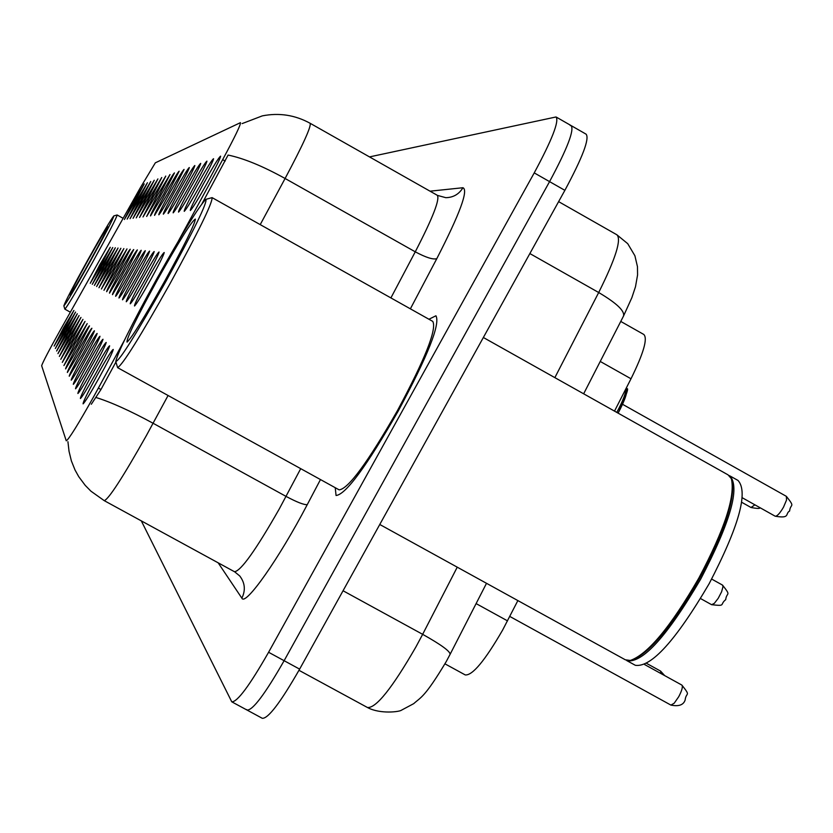 <?xml version="1.0" encoding="UTF-8"?>
<svg xmlns="http://www.w3.org/2000/svg" width="833" height="833" viewBox="0 0 833 833"><rect width="100%" height="100%" fill="white"/><g stroke="black" fill="none" stroke-linecap="round" stroke-linejoin="round"><path stroke-width="1.25" d="M197.004 185.488C206.542 168.495 212.061 159.572 213.56 158.728C213.196 160.977 208.896 169.588 200.67 184.541C191.819 200.326 186.342 209.26 184.249 211.343C183.885 210.249 188.133 201.628 197.004 185.488M190.944 187.05C200.18 170.609 205.512 161.966 206.938 161.133C206.563 163.299 202.377 171.64 194.401 186.155C185.811 201.461 180.532 210.114 178.543 212.113C178.22 211.051 182.354 202.69 190.944 187.05M185.259 188.518C194.193 172.587 199.347 164.216 200.711 163.393C200.326 165.486 196.255 173.576 188.497 187.685C180.178 202.534 175.065 210.916 173.16 212.852C172.889 211.801 176.919 203.689 185.259 188.518M179.886 189.903C188.56 174.451 193.548 166.329 194.849 165.517C194.453 167.537 190.497 175.409 182.948 189.112C174.868 203.533 169.922 211.676 168.099 213.54C167.87 212.509 171.796 204.626 179.886 189.903M174.826 191.215C183.239 176.221 188.071 168.318 189.31 167.527C188.924 169.484 185.061 177.127 177.721 190.465C169.859 204.481 165.069 212.384 163.33 214.185C163.122 213.175 166.954 205.522 174.826 191.215M170.036 192.444C178.21 177.877 182.885 170.203 184.083 169.422L172.775 191.746C165.132 205.376 160.488 213.061 158.822 214.799C158.645 213.81 162.383 206.355 170.036 192.444M165.507 193.62C173.441 179.459 177.991 171.994 179.137 171.213L168.099 192.954L154.553 215.383C154.407 214.414 158.062 207.157 165.507 193.62M161.206 194.724C168.932 180.948 173.347 173.681 174.451 172.91L163.664 194.089L150.502 215.934C150.388 214.976 153.949 207.906 161.206 194.724M157.125 195.776L169.994 174.524L159.457 195.182L146.66 216.455L157.125 195.776M153.241 196.786L165.767 176.065L155.459 196.213L143.005 216.955L153.241 196.786M149.555 197.733L161.737 177.523L151.658 197.192L139.538 217.434L149.555 197.733M146.025 198.65L157.906 178.918L148.045 198.129L136.227 217.882L146.025 198.65M142.672 199.514L154.251 180.24L144.588 199.014L133.072 218.308L142.672 199.514M139.455 200.347L150.752 181.511L141.298 199.868L130.052 218.725L139.455 200.347M136.393 201.138L147.42 182.719L138.143 200.68L127.168 219.11L136.393 201.138M133.457 201.888L144.224 183.885L135.133 201.461L124.409 219.485L133.457 201.888M203.45 183.822C213.321 166.246 219.048 157.031 220.62 156.167C220.266 158.509 215.841 167.391 207.365 182.812C198.212 199.118 192.538 208.354 190.351 210.51C189.924 209.395 194.297 200.503 203.45 183.822M143.276 277.514C152.47 261.135 157.729 252.638 159.051 252.014C158.572 254.44 154.199 263.186 145.91 278.264C137.383 293.476 132.166 301.994 130.271 303.816C130.031 302.514 134.363 293.747 143.276 277.514M138.934 276.275C147.837 260.406 152.928 252.17 154.188 251.545C153.709 253.878 149.451 262.353 141.412 276.983C133.134 291.737 128.095 300.005 126.283 301.765C126.075 300.505 130.292 292.008 138.934 276.275M134.852 275.109C143.484 259.729 148.399 251.722 149.607 251.097C149.138 253.347 144.994 261.572 137.185 275.775C129.146 290.113 124.263 298.131 122.524 299.838C122.357 298.61 126.47 290.363 134.852 275.109M131 274.015C139.371 259.084 144.14 251.306 145.296 250.671C144.827 252.836 140.787 260.833 133.197 274.64C125.387 288.572 120.65 296.371 118.984 298.027C118.848 296.829 122.857 288.822 131 274.015M127.355 272.974C135.487 258.469 140.111 250.9 141.225 250.275C140.756 252.368 136.82 260.135 129.427 273.568C121.837 287.114 117.245 294.705 115.652 296.309C115.537 295.142 119.442 287.364 127.355 272.974M123.909 271.995C131.812 257.897 136.3 250.525 137.372 249.9L125.877 272.547L112.486 294.684C112.403 293.549 116.214 285.979 123.909 271.995M120.639 271.058C128.334 257.345 132.686 250.171 133.728 249.546L122.503 271.589L109.498 293.154C109.435 292.039 113.153 284.678 120.639 271.058M117.547 270.184C125.023 256.824 129.271 249.838 130.26 249.213L119.317 270.683L106.666 291.696C106.624 290.602 110.248 283.439 117.547 270.184M114.6 269.34L126.98 248.89L116.276 269.819L103.969 290.311L114.6 269.34M111.799 268.538L123.857 248.588L113.403 268.997L101.407 288.989L111.799 268.538M109.133 267.778L120.879 248.296L110.654 268.216L98.96 287.739L109.133 267.778M106.582 267.06L118.036 248.015L108.04 267.476L96.638 286.542L106.582 267.06M104.156 266.362L115.329 247.755L105.541 266.758L94.421 285.407L104.156 266.362M101.834 265.706L112.747 247.505L103.167 266.081L92.296 284.313L101.834 265.706M99.616 265.071L110.268 247.266L100.887 265.435L90.266 283.272L99.616 265.071M147.899 278.826C157.406 261.906 162.852 253.138 164.226 252.524C163.757 255.044 159.249 264.082 150.711 279.628C141.902 295.319 136.508 304.118 134.519 306.003C134.238 304.659 138.694 295.6 147.899 278.826M94.077 370.883C103.23 354.577 108.415 346.226 109.623 345.83C109.04 348.538 104.448 357.721 95.847 373.382C87.361 388.501 82.228 396.883 80.416 398.528C80.27 396.966 84.82 387.751 94.077 370.883M91.182 366.759C100.043 350.974 105.052 342.863 106.207 342.446C105.635 345.039 101.178 353.931 92.827 369.113C84.612 383.784 79.635 391.916 77.906 393.509C77.792 392.01 82.217 383.097 91.182 366.759M88.444 362.886C97.034 347.58 101.886 339.697 103 339.26C102.438 341.759 98.096 350.37 90.006 365.104C82.019 379.348 77.198 387.251 75.543 388.803C75.459 387.345 79.76 378.713 88.444 362.886M85.872 359.242C94.212 344.383 98.908 336.719 99.981 336.272C99.419 338.667 95.212 347.017 87.34 361.324C79.583 375.173 74.908 382.857 73.325 384.367C73.262 382.961 77.448 374.59 85.872 359.242M83.446 355.795C91.536 341.363 96.107 333.908 97.138 333.45C96.586 335.751 92.484 343.862 84.831 357.763C77.282 371.237 72.752 378.713 71.222 380.181C71.19 378.817 75.262 370.695 83.446 355.795M81.155 352.546C89.016 338.51 93.452 331.253 94.441 330.774C93.9 333.002 89.902 340.874 82.457 354.4L69.243 376.224C69.233 374.912 73.2 367.009 81.155 352.546M78.979 349.464C86.632 335.803 90.932 328.733 91.901 328.254L80.218 351.224L67.369 372.486C67.369 371.206 71.242 363.532 78.979 349.464M76.917 346.538C84.362 333.242 88.558 326.349 89.485 325.859L78.094 348.204L65.599 368.936C65.609 367.697 69.389 360.231 76.917 346.538M74.96 343.758L87.194 323.589L76.074 345.351L63.912 365.572L74.96 343.758M73.096 341.124L85.018 321.423L74.158 342.634L62.308 362.376L73.096 341.124M71.326 338.614L82.946 319.372L72.336 340.051L60.778 359.325L71.326 338.614M69.639 336.22L80.968 317.415L70.607 337.584L59.33 356.43L69.639 336.22M68.025 333.929L79.083 315.551L68.952 335.241L57.946 353.661L68.025 333.929M66.494 331.753L77.282 313.76L67.369 333.002L56.623 351.016L66.494 331.753M65.016 329.66L75.564 312.063L65.859 330.857L55.353 348.496L65.016 329.66M63.61 327.661L73.918 310.428L64.412 328.806L54.145 346.08L63.61 327.661M97.169 375.267C106.634 358.419 111.986 349.808 113.257 349.433C112.663 352.265 107.926 361.761 99.054 377.932C90.308 393.53 84.987 402.172 83.092 403.859C82.904 402.245 87.6 392.718 97.169 375.267M517.866 600.583L502.601 630.112C484.858 660.746 472.415 675.688 465.241 674.928L444.968 663.849M124.523 340.072L93.827 396.425C78.063 424.507 68.868 439.303 66.265 440.824L41.65 365.718C42.816 362.147 49.064 350.214 60.382 329.91L140.152 188.05L155.334 162.82L240.466 122.649C240.956 124.388 235.021 136.727 222.661 159.655L178.533 240.779M620.762 321.434L643.763 334.439C647.887 338.323 643.638 353.098 631.008 378.776L614.504 411.117M398.257 410.981C427.923 355.639 440.48 323.912 435.93 315.79L428.933 319.237L435.93 315.79C440.48 323.912 427.923 355.639 398.257 410.981C366.52 466.365 345.789 494.531 336.063 495.5C345.789 494.531 366.52 466.365 398.257 410.981M168.079 395.498L146.296 435.721C122.795 477.382 108.779 499.029 104.25 500.654L90.964 491.21L85.247 485.4L78.75 476.684L75.032 470.01L71.367 460.868L69.035 451.299L67.931 441.688M115.922 362.011L100.97 389.511L91.318 404.244M246.641 709.57L247.026 710.06C252.711 710.466 265.081 694.014 284.115 660.704L549.572 181.625C567.377 148.472 574.541 129.781 571.074 125.564L570.241 125.554M242.122 123.596L262.322 115.87C279.128 112.559 295.049 115.027 310.095 123.263C311.552 126.033 303.212 144.442 285.094 178.481C262.676 166.09 243.673 158.28 228.096 155.063L202.075 203.544M335.23 487.701L336.063 495.5L335.23 487.701M141.308 520.875L231.761 701.813C237.28 702.125 249.556 685.611 268.59 652.27L534.234 172.889C552.071 139.725 559.339 121.087 556.038 116.964L369.508 156.906M247.443 710.278L262.27 718.296C268.132 718.796 280.575 702.406 299.63 669.128L564.878 190.341C582.652 157.198 589.722 138.476 586.088 134.165L571.594 125.866M232.168 702.032L247.026 710.06C252.711 710.466 265.081 694.014 284.115 660.704L549.572 181.625C567.377 148.472 574.541 129.781 571.074 125.564L556.538 117.245M156.521 279.284C131.156 325.401 117.578 352.807 115.777 361.501C119.525 360.824 136.164 334.262 165.705 281.783C194.162 229.804 207.552 202.325 205.866 199.347C199.108 206.011 182.656 232.657 156.521 279.284M115.818 361.668L117.62 367.665C122.836 364.49 140.246 336.605 169.828 284.011C198.348 231.949 212.446 203.148 212.103 197.629L206.126 199.274M117.62 367.665L339.156 489.866C348.309 488.909 367.738 462.492 397.445 410.627C425.236 358.804 437.013 329.056 432.764 321.392L212.207 197.692M379.765 524.478L625.344 659.809L630.321 660.454C647.866 654.249 670.69 626.801 698.814 578.112C724.679 529.267 735.518 496.114 731.343 478.652L728.094 474.883L483.359 337.5M632.663 659.798C650.198 652.531 672.481 625.437 699.512 578.519C724.325 531.818 735.185 499.373 732.103 481.193M626.426 660.298L627.155 660.808C642.909 663.026 667.42 635.808 700.678 579.154C730.531 521.812 740.266 487.399 729.906 475.903L729.239 475.622M627.155 660.808L635.329 665.307C651.229 667.618 675.823 640.452 709.081 583.829C738.902 526.498 748.555 492.043 738.038 480.464L730.458 476.216M165.798 279.19L160.071 289.447M164.538 281.471C184.228 245.589 194.516 224.806 195.401 219.089C191.975 220.62 179.366 240.779 157.572 279.576C136.497 317.998 126.314 338.844 127.032 342.124C131.676 337.959 144.171 317.737 164.538 281.471M87.486 260.5C73.002 286.729 65.13 301.838 63.86 305.815C65.63 304.451 74.449 289.603 90.297 261.27C105.822 233.115 113.663 217.996 113.809 215.903C111.018 219.225 102.24 234.083 87.486 260.5M63.87 305.867L64.828 309.137C67.15 306.867 76.376 291.311 92.505 262.468C108.3 233.823 116.516 217.986 117.141 214.976L113.861 215.893M89.954 261.166C101.053 241.039 107.02 229.585 107.853 226.805C106.364 228.096 99.679 239.363 87.809 260.594C76.178 281.679 70.232 293.154 69.972 294.997C71.961 292.716 78.625 281.439 89.954 261.166M476.101 603.592L507.516 620.866M98.398 388.095L100.97 389.511M222.661 159.655L225.181 161.071M600.239 361.449L631.008 378.776M104.385 500.727L234.469 571.719C240.831 571.115 255.793 550.155 279.347 508.817L300.713 468.656M96.003 397.497C111.06 402.172 130.083 410.763 153.105 423.268L286.063 496.406C296.944 502.195 304.014 504.944 307.252 504.652C279.159 558.443 245.225 606.539 241.862 598.156L218.163 562.827M390.906 297.912L415.261 251.816L285.094 178.481L260.219 224.618M430.047 191.184L462.95 187.727C468.562 190.101 459.847 213.748 436.804 258.647L410.377 308.835M320.476 479.558L307.252 504.652M268.59 652.27L299.63 669.128M534.234 172.889L564.878 190.341M436.804 258.647C433.15 259.813 425.965 257.532 415.261 251.816C432.879 217.736 440.199 198.879 437.231 195.255L310.282 123.367M437.533 195.422L445.811 197.681C453.319 197.525 459.035 194.204 462.95 187.727M241.862 598.156C245.725 590.285 245.017 582.881 239.748 575.967L234.698 571.844M298.974 670.305L367.447 707.498C375.964 708.404 392.124 688.225 415.906 646.949L422.654 634.33L343.05 590.753M554.861 377.63L598.698 292.518L529.861 253.555M616.826 234.75L627.718 243.663L634.902 255.752L637.464 266.675L637.568 274.973L635.496 286.719L631.862 297.683L623.5 316.082C624.958 311.042 616.691 303.191 598.698 292.518C615.691 258.449 621.73 239.186 616.826 234.75L558.631 201.638M367.915 707.758C380.483 714.277 399.736 711.819 401.527 710.153L413.72 703.646C420.821 697.231 424.736 697.502 446.217 661.61L450.059 654.394C450.414 651.468 441.271 644.784 422.654 634.33L457.244 567.169M678.749 696.68C681.988 690.442 683.029 686.579 681.863 685.08C691.286 696.94 686.08 691.671 685.143 700.012C683.508 704.989 678.77 706.676 670.909 705.093L674.199 703.229L678.749 696.68M722.503 585.089C731.759 596.772 726.563 591.669 725.71 599.645C719.327 604.716 726.428 606.351 711.611 604.696L714.318 603.363L718.233 598.292L721.617 591.753L723.013 586.609L722.503 585.089L711.674 579.07M789.601 511.035C784.884 513.649 790.642 518.824 775.169 516.2C777.106 516.356 779.875 513.357 783.489 507.214L786.55 500.008L786.362 496.343L622.595 404.328M616.784 412.397C622.73 401.36 625.864 393.311 626.166 388.272M626.145 388.761C627.915 391.531 625.239 399.653 618.117 413.147C634.152 378.192 624.5 392.645 626.593 387.428M660.975 673.564L660.6 671.106L664.692 675.615M759.925 507.661C760.29 508.734 757.312 508.682 751.012 507.495L754.896 504.84M623.5 316.082L583.652 393.801M486.514 583.298L450.195 654.144M681.863 685.08L644.627 664.557M670.909 705.093L509.775 616.43M711.611 604.696L700.563 598.563M775.169 516.2L742.338 497.79M786.362 496.343C795.723 508.13 790.434 503.07 789.622 511.004M660.6 671.106L646.72 663.453M70.347 312.188L64.828 309.137M123.128 218.319L117.141 214.976M751.012 507.495L741.714 502.289"/></g></svg>
